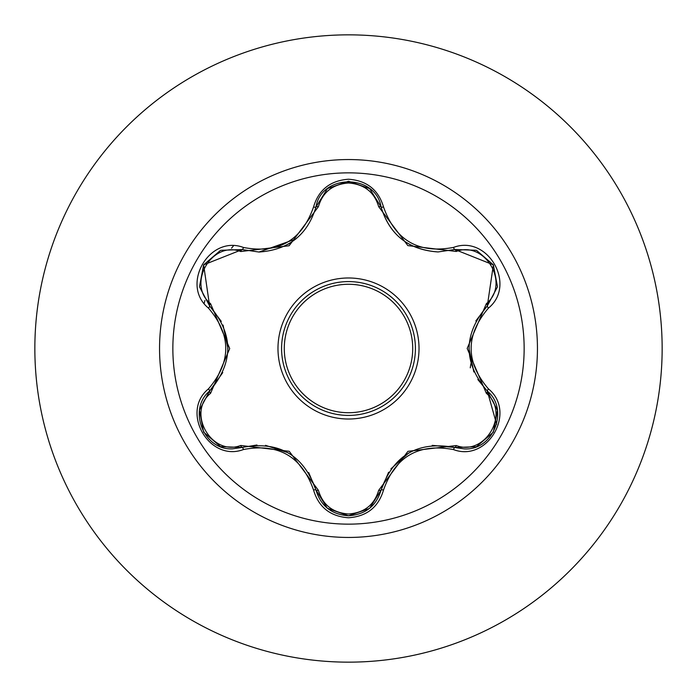 <?xml version="1.0" encoding="UTF-8"?>
<svg xmlns="http://www.w3.org/2000/svg" width="697" height="697" viewBox="0 0 697 697"><rect width="100%" height="100%" fill="white"/><g stroke="black" fill="none" stroke-linecap="round" stroke-linejoin="round"><path stroke-width="1.05" d="M348.5 524.144A175.644 175.644 0 0 1 172.856 348.5A175.644 175.644 0 0 1 348.5 172.856A175.644 175.644 0 0 1 524.144 348.5A175.644 175.644 0 0 1 348.5 524.144M453.529 449.591C418.636 443.065 395.304 456.535 383.533 490.008C378.436 507.207 366.761 516.46 348.5 517.775C330.256 516.425 318.599 507.155 313.528 489.974C301.74 456.422 278.391 442.943 243.471 449.521C209.292 462.52 180.131 411.971 208.438 388.909C231.535 361.952 231.535 335.013 208.438 308.091C180.114 284.96 209.361 234.462 243.471 247.479C278.417 254.039 301.766 240.561 313.528 207.026C318.599 189.837 330.256 180.575 348.5 179.225C366.77 180.54 378.445 189.793 383.533 206.992C395.33 240.482 418.662 253.952 453.529 247.409C487.717 234.436 516.826 285.021 488.501 308.048C465.343 335.03 465.343 361.996 488.501 388.952C516.852 412.049 487.656 462.573 453.529 449.591A2.692 0.619 -73.4 0 1 454.801 447.5L432.201 445.348M240.735 251.53A2.692 0.836 106.7 0 1 242.19 249.57L259.005 252.035L242.19 249.57L203.629 264.86L209.614 305.939A2.692 0.836 133.4 0 1 210.581 303.7L229.722 348.552L210.581 393.3C186.421 412.885 211.783 456.648 240.735 445.47L289.211 451.299L318.407 490.305C322.702 504.881 332.73 512.774 348.5 514.011C364.296 512.809 374.35 504.924 378.663 490.339L407.937 451.334L456.256 445.54C485.295 456.666 510.518 412.824 486.358 393.343L467.173 348.439L486.358 303.657C510.535 284.106 485.225 240.308 456.256 251.46L407.841 245.605L378.663 206.66C374.341 192.076 364.287 184.191 348.5 182.989C332.73 184.217 322.694 192.119 318.407 206.695L289.116 245.753L240.735 251.53C211.714 240.378 186.439 284.193 210.581 303.7M378.663 206.66A2.692 0.836 166.6 0 1 381.085 206.939C389.353 234.706 408.346 249.709 438.047 251.948C408.581 249.927 389.597 234.924 381.085 206.939C375.657 173.562 321.413 173.544 315.976 206.974C307.525 234.959 288.532 249.979 259.005 252.035L295.85 238.993M221.289 321.378L209.614 305.939C233.809 334.299 233.809 362.667 209.614 391.061C187.432 409.287 203.48 450.645 232.589 448.833L242.19 447.43C278.905 440.617 303.5 454.81 315.976 490.026C320.698 505.952 331.554 514.534 348.535 515.78C365.498 514.543 376.345 505.97 381.085 490.061C393.544 454.923 418.113 440.739 454.801 447.5L464.376 448.903C493.476 450.724 509.551 409.331 487.325 391.104L496.639 424.264M348.5 281.588A66.912 66.912 0 0 1 415.412 348.5A66.912 66.912 0 0 1 348.5 415.412A66.912 66.912 0 0 1 281.588 348.5A66.912 66.912 0 0 1 348.5 281.588A66.912 66.912 0 0 1 415.412 348.5A66.912 66.912 0 0 1 348.5 415.412M348.5 34.85A313.65 313.65 0 0 1 662.15 348.5A313.65 313.65 0 0 1 348.5 662.15A313.65 313.65 0 0 1 34.85 348.5A313.65 313.65 0 0 1 348.5 34.85A313.65 313.65 0 0 0 34.85 348.5A313.65 313.65 0 0 0 348.5 662.15M470.248 367.833L470.937 363.616M204.195 303.326A141.003 141.003 0 0 1 204.935 300.451M231.535 248.184A141.003 141.003 0 0 1 233.39 245.945M208.438 388.909A2.692 0.619 46.6 0 1 209.614 391.061A2.692 0.836 -133.4 0 0 210.581 393.3M256.984 445L242.19 447.43A2.692 0.836 73.3 0 1 240.735 445.47M313.528 489.974A2.692 0.627 -13.3 0 1 315.976 490.026L308.701 472.549M327.285 508.165L315.976 490.026A2.692 0.836 166.7 0 0 318.407 490.305M369.401 508.479L348.5 515.78L327.363 508.226M388.612 472.226L381.085 490.061A2.692 0.836 13.4 0 1 378.663 490.339M476.164 446.751L454.801 447.5A2.692 0.836 106.6 0 0 456.256 445.54M486.358 393.343A2.692 0.836 133.3 0 0 487.325 391.104C463.069 362.719 463.069 334.316 487.325 305.896L475.833 320.942M486.358 303.657A2.692 0.836 -133.3 0 1 487.325 305.896L493.371 264.86L454.801 249.5L438.047 251.948L454.801 249.5A2.692 0.619 -106.6 0 1 453.529 247.409M477.828 379.508L487.325 391.104A2.692 0.627 -46.7 0 1 488.501 388.952M456.256 251.46A2.692 0.836 73.4 0 0 454.801 249.5L476.278 250.284M318.407 206.695A2.692 0.836 13.3 0 0 315.976 206.974A2.692 0.627 -166.7 0 1 313.528 207.026M199.577 409.941L209.614 391.061L222.779 372.564M243.471 449.521A2.692 0.627 -106.7 0 0 242.19 447.43L220.714 446.664M383.533 490.008A2.692 0.619 -166.6 0 0 381.085 490.061L369.671 508.261M497.379 287.033L487.325 305.896A2.692 0.627 46.7 0 0 488.501 308.048M369.758 188.809L381.085 206.939A2.692 0.619 -13.4 0 0 383.533 206.992M220.827 250.301L242.19 249.57A2.692 0.627 -73.3 0 0 243.471 247.479M208.438 308.091A2.692 0.619 -46.6 0 0 209.614 305.939L199.56 286.946M348.5 419.019A70.519 70.519 0 0 1 277.981 348.5A70.519 70.519 0 0 1 348.5 277.981A70.519 70.519 0 0 1 419.019 348.5A70.519 70.519 0 0 1 348.5 419.019M348.5 412.72A64.22 64.22 0 0 0 412.72 348.5A64.22 64.22 0 0 0 348.5 284.28A64.22 64.22 0 0 0 284.28 348.5A64.22 64.22 0 0 0 348.5 412.72M348.5 159.552A188.948 188.948 0 0 1 537.448 348.5A188.948 188.948 0 0 1 348.5 537.448A188.948 188.948 0 0 1 159.552 348.5A188.948 188.948 0 0 1 348.5 159.552M265.505 445.322L288.323 452.832M390.921 468.854L408.817 452.867M473.847 371.971L468.942 348.448M291.869 241.946L288.236 244.22M223.057 325.063L227.954 348.552M220.4 446.533L203.611 432.105L199.508 410.367M348.5 515.78L327.634 508.444M497.458 410.42L493.345 432.175L476.574 446.594M487.325 391.104L497.397 410.08M476.6 250.415L493.371 264.86L497.449 286.606M381.085 206.939L381.79 209.605M327.651 188.538L348.535 181.22L369.419 188.538M315.332 209.466L315.976 206.974L327.381 188.756M199.508 286.606L203.629 264.86L220.418 250.458"/></g></svg>
